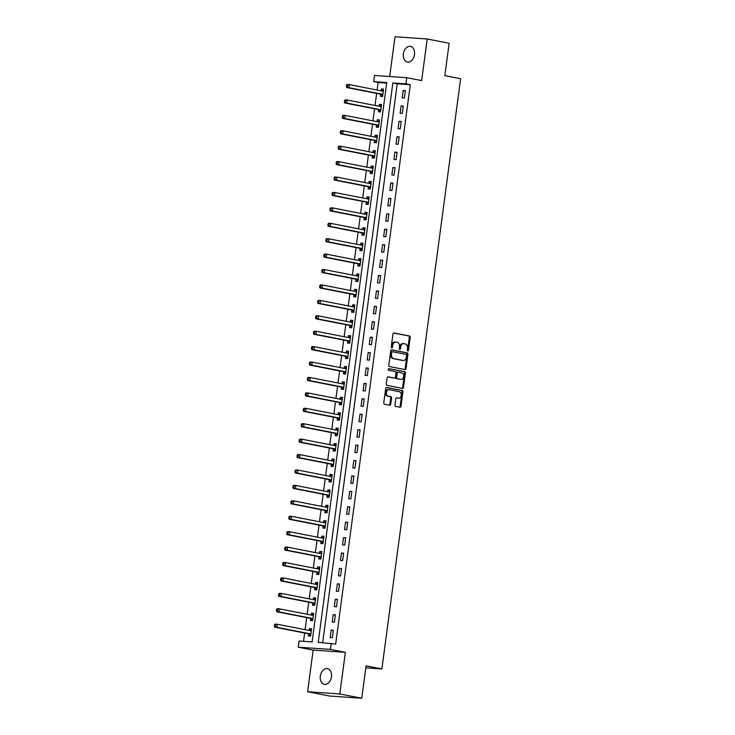 <?xml version="1.0" encoding="UTF-8"?>
<svg xmlns="http://www.w3.org/2000/svg" width="735" height="735" viewBox="0 0 735 735"><rect width="100%" height="100%" fill="white"/><g stroke="black" fill="none" stroke-linecap="round" stroke-linejoin="round"><path stroke-width="1.1" d="M407.76 350.962A0.854 0.616 94 0 0 408.476 350.227L410.185 337.365A1.222 0.873 94 0 0 409.487 335.987L393.988 332.955A1.222 0.873 94 0 0 392.959 333.993L391.24 346.856A0.854 0.616 94 0 0 392.453 347.095L392.674 345.432A3.914 2.802 94 0 1 395.696 342.06A3.914 2.802 94 0 1 395.944 342.097L397.24 342.345A3.914 2.802 94 0 1 399.482 346.764L399.252 348.427A0.854 0.616 94 0 0 400.465 348.666L400.685 346.993A3.914 2.802 94 0 1 403.708 343.631A3.914 2.802 94 0 1 403.956 343.658L405.251 343.916A3.914 2.802 94 0 1 407.493 348.326L407.263 349.998A0.854 0.616 94 0 0 407.76 350.962M407.392 350.678A0.854 0.616 94 0 0 407.603 350.172L409.321 337.31A1.222 0.873 94 0 0 408.623 335.923L393.611 332.992M391.369 347.545A0.854 0.616 94 0 0 391.58 347.03L391.801 345.367L392.674 345.432M399.381 349.116A0.854 0.616 94 0 0 399.592 348.601L399.812 346.938L400.685 346.993M331.467 676.889A7.984 5.558 -78.9 0 0 327.424 668.666A7.984 5.558 -78.9 0 0 320.322 676.117A7.984 5.558 -78.9 0 0 324.365 684.331A7.984 5.558 -78.9 0 0 331.467 676.889M414.494 54.592A7.984 5.558 -78.9 0 0 410.461 46.378A7.984 5.558 -78.9 0 0 403.359 53.82A7.984 5.558 -78.9 0 0 407.392 62.034A7.984 5.558 -78.9 0 0 414.494 54.592M394.934 405.013A1.222 0.873 94 0 0 395.632 406.391L399.978 407.236A1.222 0.873 94 0 0 401.007 406.198L402.909 391.911A1.222 0.873 94 0 0 402.21 390.533L386.711 387.501A1.222 0.873 94 0 0 385.682 388.539L383.78 402.826A1.222 0.873 94 0 0 384.478 404.204L389.734 405.233A1.222 0.873 94 0 0 390.754 404.195L391.571 398.076A1.222 0.873 94 0 0 390.873 396.698L388.264 396.183A3.271 2.343 94 0 1 386.38 392.646A3.271 2.343 94 0 1 388.925 389.679A3.271 2.343 94 0 1 389.127 389.706L399.335 391.709A3.271 2.343 94 0 1 401.227 395.255A3.271 2.343 94 0 1 398.682 398.214A3.271 2.343 94 0 1 398.471 398.186L396.771 397.856A1.222 0.873 94 0 0 395.752 398.894L394.934 405.013M331.274 643.244L330.447 649.409L298.245 647.186L299.071 641.012L312.127 641.921L386.766 82.531L373.711 81.631L374.538 75.457L406.731 77.689L405.913 83.854L392.858 82.954L318.218 642.335L335.656 644.099L410.295 84.709L405.913 83.854M406.731 77.689L421.651 80.602L427.21 38.973L449.149 43.264L444.822 75.65L460.625 78.737L381.869 668.96L366.076 665.873L361.749 698.25L339.818 693.959L345.367 652.331L330.447 649.409M405.003 369.586A1.222 0.873 94 0 0 406.032 368.538L407.934 354.252A1.222 0.873 94 0 0 407.236 352.873L391.727 349.842A1.222 0.873 94 0 0 390.708 350.889L388.806 365.176A1.222 0.873 94 0 0 389.504 366.554L405.003 369.586M405.426 373.086L403.515 387.373A1.222 0.873 94 0 1 402.495 388.411L386.987 385.379A1.222 0.873 94 0 1 386.288 384.001L387.106 377.882A1.222 0.873 94 0 1 388.126 376.844L394.419 378.075A1.222 0.873 94 0 0 395.439 377.027L395.981 372.976A1.222 0.873 94 0 0 395.283 371.598L388.732 370.311A0.854 0.616 94 0 1 388.962 368.621L404.728 371.708A1.222 0.873 94 0 1 405.426 373.086L404.553 373.022L402.642 387.308L403.515 387.373M361.749 698.25L329.556 696.027L307.616 691.736L339.818 693.959M427.21 38.973L395.007 36.75L389.697 76.504M410.295 84.709L397.24 83.808L322.683 642.647M403.166 90.442L402.183 97.847L404.351 97.994L405.343 90.589L403.166 90.442L405.307 90.864M401.108 105.858L400.125 113.263L402.293 113.41L403.285 106.015L401.108 105.858L403.249 106.281M399.05 121.284L398.067 128.68L400.244 128.827L401.227 121.431L399.05 121.284L401.191 121.698M396.992 136.701L396.009 144.097L398.186 144.253L399.169 136.848L396.992 136.701L399.133 137.114M394.934 152.117L393.951 159.523L396.128 159.67L397.111 152.264L394.934 152.117L397.075 152.54M392.876 167.534L391.893 174.939L394.07 175.086L395.053 167.69L392.876 167.534L395.017 167.957M390.827 182.951L389.835 190.356L392.012 190.503L392.995 183.107L390.827 182.951L392.959 183.373M388.769 198.376L387.777 205.772L389.954 205.929L390.937 198.524L388.769 198.376L390.901 198.79M386.711 213.793L385.719 221.189L387.896 221.345L388.879 213.94L386.711 213.793L388.852 214.207M384.653 229.21L383.661 236.615L385.838 236.762L386.83 229.357L384.653 229.21L386.794 229.632M382.595 244.626L381.603 252.031L383.78 252.179L384.772 244.783L382.595 244.626L384.736 245.049M380.537 260.052L379.545 267.448L381.722 267.595L382.714 260.199L380.537 260.052L382.678 260.466M378.479 275.469L377.487 282.865L379.664 283.021L380.656 275.616L378.479 275.469L380.62 275.882M376.421 290.885L375.438 298.281L377.606 298.438L378.598 291.032L376.421 290.885L378.562 291.308M374.363 306.302L373.38 313.707L375.548 313.854L376.54 306.458L374.363 306.302L376.504 306.725M372.305 321.719L371.322 329.124L373.499 329.271L374.483 321.875L372.305 321.719L374.446 322.141M370.247 337.144L369.264 344.54L371.441 344.697L372.424 337.291L370.247 337.144L372.388 337.558M368.189 352.561L367.206 359.957L369.383 360.113L370.366 352.708L368.189 352.561L370.33 352.975M366.131 367.978L365.148 375.383L367.325 375.53L368.308 368.125L366.131 367.978L368.272 368.4M364.082 383.394L363.09 390.799L365.267 390.946L366.25 383.551L364.082 383.394L366.214 383.817M362.024 398.811L361.032 406.216L363.209 406.363L364.192 398.967L362.024 398.811L364.165 399.234M359.966 414.237L358.974 421.633L361.151 421.789L362.135 414.384L359.966 414.237L362.107 414.65M357.908 429.653L356.916 437.049L359.093 437.206L360.086 429.8L357.908 429.653L360.049 430.067M355.85 445.07L354.858 452.475L357.035 452.622L358.028 445.217L355.85 445.07L357.991 445.493M353.792 460.487L352.8 467.892L354.977 468.039L355.97 460.643L353.792 460.487L355.933 460.909M351.734 475.912L350.751 483.308L352.919 483.455L353.912 476.059L351.734 475.912L353.875 476.326M349.676 491.329L348.693 498.725L350.861 498.881L351.854 491.476L349.676 491.329L351.817 491.743M347.618 506.746L346.635 514.151L348.803 514.298L349.796 506.893L347.618 506.746L349.759 507.168M345.56 522.162L344.577 529.567L346.755 529.714L347.738 522.319L345.56 522.162L347.701 522.585M343.502 537.579L342.519 544.984L344.697 545.131L345.68 537.735L343.502 537.579L345.643 538.002M341.444 553.005L340.461 560.401L342.639 560.557L343.622 553.152L341.444 553.005L343.585 553.418M339.386 568.421L338.403 575.817L340.581 575.974L341.564 568.568L339.386 568.421L341.527 568.835M337.337 583.838L336.345 591.243L338.523 591.39L339.506 583.985L337.337 583.838L339.469 584.261M335.279 599.255L334.287 606.66L336.465 606.807L337.448 599.411L335.279 599.255L337.42 599.677M333.221 614.671L332.229 622.076L334.407 622.223L335.399 614.827L333.221 614.671L335.362 615.094M331.163 630.097L330.171 637.493L332.349 637.649L333.341 630.244L331.163 630.097L333.304 630.511M386.693 83.083L378.102 82.485L377.092 90.037M376.642 93.391L375.034 105.454M374.584 108.808L372.976 120.871M372.526 124.224L370.918 136.287M370.468 139.641L368.86 151.713M368.419 155.057L366.802 167.13M366.361 170.483L364.744 182.546M364.303 185.9L362.686 197.963M362.245 201.316L360.637 213.38M360.187 216.733L358.579 228.805M358.129 232.159L356.521 244.222M356.071 247.576L354.463 259.639M354.013 262.992L352.405 275.055M351.955 278.409L350.347 290.481M349.897 293.825L348.289 305.898M347.839 309.251L346.231 321.314M345.781 324.668L344.173 336.731M343.723 340.084L342.115 352.148M341.674 355.501L340.057 367.573M339.616 370.918L337.999 382.99M337.558 386.344L335.941 398.407M335.5 401.76L333.892 413.823M333.442 417.177L331.834 429.24M331.384 432.593L329.776 444.666M329.326 448.019L327.718 460.082M327.268 463.436L325.66 475.499M325.21 478.853L323.602 490.916M323.152 494.269L321.544 506.341M321.094 509.686L319.486 521.758M319.036 525.112L317.428 537.175M316.978 540.528L315.37 552.591M314.929 555.945L313.312 568.008M312.871 571.361L311.254 583.434M310.813 586.778L309.196 598.85M308.755 602.204L307.147 614.267M306.697 617.62L305.089 629.684M304.639 633.037L303.537 641.324M380.693 94.337L380.418 96.34L382.595 96.487L383.587 89.091L381.41 88.944L381.153 90.828M378.635 109.754L378.36 111.757L380.537 111.913L381.529 104.508L379.352 104.361L379.104 106.253M376.577 125.171L376.311 127.183L378.479 127.33L379.471 119.924L377.294 119.777L377.046 121.67M374.519 140.587L374.253 142.599L376.421 142.746L377.413 135.35L375.236 135.194L374.988 137.087M372.461 156.013L372.195 158.016L374.372 158.163L375.355 150.767L373.178 150.611L372.93 152.503M370.403 171.43L370.137 173.432L372.314 173.589L373.297 166.183L371.12 166.036L370.872 167.92M368.345 186.846L368.079 188.849L370.256 189.005L371.239 181.6L369.062 181.453L368.814 183.346M366.287 202.263L366.021 204.275L368.198 204.422L369.181 197.017L367.004 196.87L366.756 198.762M364.229 217.679L363.963 219.691L366.14 219.838L367.123 212.443L364.955 212.286L364.698 214.179M362.171 233.105L361.905 235.108L364.082 235.255L365.065 227.859L362.897 227.712L362.64 229.596M360.113 248.522L359.847 250.525L362.024 250.681L363.007 243.276L360.839 243.129L360.582 245.012M358.055 263.938L357.789 265.941L359.966 266.098L360.958 258.692L358.781 258.545L358.524 260.438M355.997 279.355L355.731 281.367L357.908 281.514L358.9 274.118L356.723 273.962L356.466 275.855M353.948 294.781L353.673 296.784L355.85 296.931L356.842 289.535L354.665 289.379L354.408 291.271M351.89 310.198L351.624 312.2L353.792 312.347L354.784 304.952L352.607 304.804L352.359 306.688M349.832 325.614L349.566 327.617L351.734 327.773L352.726 320.368L350.549 320.221L350.301 322.114M347.774 341.031L347.508 343.043L349.676 343.19L350.668 335.785L348.491 335.638L348.243 337.53M345.716 356.447L345.45 358.459L347.627 358.606L348.611 351.211L346.433 351.054L346.185 352.947M343.658 371.873L343.392 373.876L345.569 374.023L346.552 366.627L344.375 366.471L344.127 368.364M341.6 387.29L341.334 389.293L343.511 389.449L344.494 382.044L342.317 381.897L342.069 383.78M339.542 402.706L339.276 404.709L341.453 404.866L342.437 397.46L340.259 397.313L340.011 399.206M337.484 418.123L337.218 420.135L339.395 420.282L340.378 412.877L338.21 412.73L337.953 414.623M335.426 433.54L335.16 435.552L337.337 435.699L338.32 428.303L336.152 428.147L335.895 430.039M333.368 448.966L333.102 450.968L335.279 451.115L336.272 443.719L334.094 443.572L333.837 445.456M331.31 464.382L331.044 466.385L333.221 466.541L334.214 459.136L332.036 458.989L331.779 460.873M329.262 479.799L328.986 481.811L331.163 481.958L332.156 474.553L329.978 474.406L329.721 476.298M327.204 495.215L326.928 497.228L329.105 497.375L330.098 489.979L327.92 489.822L327.663 491.715M325.146 510.641L324.879 512.644L327.047 512.791L328.04 505.395L325.862 505.239L325.614 507.132M323.088 526.058L322.821 528.061L324.989 528.217L325.982 520.812L323.804 520.665L323.556 522.548M321.03 541.475L320.763 543.477L322.931 543.634L323.924 536.228L321.746 536.081L321.498 537.974M318.972 556.891L318.705 558.903L320.883 559.05L321.866 551.645L319.688 551.498L319.44 553.391M316.914 572.308L316.647 574.32L318.825 574.467L319.808 567.071L317.63 566.915L317.382 568.807M314.856 587.734L314.589 589.736L316.767 589.883L317.75 582.487L315.572 582.331L315.324 584.224M312.798 603.15L312.531 605.153L314.709 605.309L315.692 597.904L313.514 597.757L313.266 599.641M310.74 618.567L310.473 620.57L312.651 620.726L313.634 613.321L311.465 613.174L311.208 615.066M308.682 633.983L308.415 635.995L310.593 636.142L311.576 628.737L309.407 628.59L309.15 630.483M365.81 667.849L381.869 668.96M345.367 652.331L313.165 650.098L307.616 691.736M313.165 650.098L298.245 647.186M378.102 82.485L373.711 81.631M397.24 83.808L392.858 82.954M381.41 88.944L383.551 89.358M379.352 104.361L381.493 104.774M377.294 119.777L379.435 120.2M375.236 135.194L377.377 135.617M373.178 150.611L375.319 151.033M371.12 166.036L373.261 166.45M369.062 181.453L371.203 181.867M367.004 196.87L369.145 197.292M364.955 212.286L367.087 212.709M362.897 227.712L365.038 228.126M360.839 243.129L362.98 243.542M358.781 258.545L360.922 258.968M356.723 273.962L358.864 274.385M354.665 289.379L356.806 289.801M352.607 304.804L354.748 305.218M350.549 320.221L352.69 320.635M348.491 335.638L350.632 336.06M346.433 351.054L348.574 351.477M344.375 366.471L346.516 366.894M342.317 381.897L344.458 382.31M340.259 397.313L342.4 397.727M338.21 412.73L340.342 413.153M336.152 428.147L338.293 428.569M334.094 443.572L336.235 443.986M332.036 458.989L334.177 459.403M329.978 474.406L332.119 474.828M327.92 489.822L330.061 490.245M325.862 505.239L328.003 505.662M323.804 520.665L325.945 521.078M321.746 536.081L323.887 536.495M319.688 551.498L321.829 551.921M317.63 566.915L319.771 567.337M315.572 582.331L317.713 582.754M313.514 597.757L315.655 598.171M311.465 613.174L313.597 613.587M309.407 628.59L311.548 629.013M403.083 343.603A3.914 2.802 94 0 0 402.844 343.567A3.914 2.802 94 0 0 399.812 346.938M395.072 342.032A3.914 2.802 94 0 0 394.833 342.005A3.914 2.802 94 0 0 391.801 345.367M404.507 369.485A1.222 0.873 94 0 0 405.16 368.483L407.061 354.196A1.222 0.873 94 0 0 406.363 352.818L391.36 349.878M406.556 355.354A0.854 0.616 94 0 0 406.06 354.389L392.453 351.725A0.854 0.616 94 0 0 391.737 352.451L391.498 354.206A3.914 2.802 94 0 0 393.739 358.625L403.046 360.444A3.914 2.802 94 0 0 403.294 360.472A3.914 2.802 94 0 0 406.317 357.109L406.556 355.354M392.343 351.716L391.58 351.661A0.854 0.616 94 0 0 390.864 352.396L391.737 352.451M402.67 360.416A3.914 2.802 94 0 1 402.422 360.416A3.914 2.802 94 0 1 402.174 360.38L392.867 358.561A3.914 2.802 94 0 1 390.634 354.151L390.864 352.396M401.99 388.31A1.222 0.873 94 0 0 402.642 387.308M387.758 376.88L393.547 378.01A1.222 0.873 94 0 0 393.703 378.02M388.65 368.667L404.728 371.708M400.942 379.352A3.271 2.343 94 0 0 401.145 379.379A3.271 2.343 94 0 0 403.699 376.421A3.271 2.343 94 0 0 401.806 372.875L398.205 372.167A1.222 0.873 94 0 0 397.185 373.215L396.643 377.266A1.222 0.873 94 0 0 397.341 378.644L400.07 379.288A3.271 2.343 94 0 0 400.281 379.315A3.271 2.343 94 0 0 400.483 379.315M398.058 372.158L397.341 372.112A1.222 0.873 94 0 0 396.312 373.15L397.185 373.215M400.07 379.288L396.477 378.589A1.222 0.873 94 0 1 395.779 377.202L396.312 373.15M404.553 373.022A1.222 0.873 94 0 0 403.855 371.644M398.021 398.149A3.271 2.343 94 0 1 397.81 398.149A3.271 2.343 94 0 1 397.598 398.122L396.404 397.892M388.255 389.651A3.271 2.343 94 0 0 388.052 389.623A3.271 2.343 94 0 0 385.507 392.582A3.271 2.343 94 0 0 387.391 396.128L388.264 396.183M389.228 405.132A1.222 0.873 94 0 0 389.881 404.131L390.698 398.021A1.222 0.873 94 0 0 390 396.634L387.391 396.128M399.482 407.144A1.222 0.873 94 0 0 400.134 406.133L402.045 391.847A1.222 0.873 94 0 0 401.338 390.469L386.334 387.538M383.321 91.094L383.201 91.14A1.25 0.891 -86 0 1 382.861 91.168L349.336 84.608L348.923 87.685L346.745 87.538L380.271 94.098A1.25 0.891 -86 0 1 380.583 94.245L382.669 95.963M383.44 90.157L381.364 90.874M347.251 86.491L347.416 85.26L346.552 85.196L346.387 86.436L348.923 87.685L382.448 94.245A1.25 0.891 -86 0 1 382.76 94.402L382.861 94.484M346.552 85.196L347.159 84.451L349.336 84.608L347.416 85.26M346.745 87.538L346.387 86.436M381.263 106.52L381.143 106.557A1.25 0.891 -86 0 1 380.803 106.584L347.278 100.024L346.865 103.102L344.687 102.955L378.213 109.515A1.25 0.891 -86 0 1 378.525 109.671L380.611 111.38M381.382 105.574L379.306 106.29M345.193 101.917L345.358 100.677L344.494 100.621L344.329 101.853L346.865 103.102L380.39 109.662A1.25 0.891 -86 0 1 380.702 109.818L380.803 109.901M344.494 100.621L345.101 99.868L347.278 100.024L345.358 100.677M344.687 102.955L344.329 101.853M379.205 121.936L379.085 121.973A1.25 0.891 -86 0 1 378.745 122.001L345.22 115.441L344.807 118.528L342.629 118.372L376.155 124.932A1.25 0.891 -86 0 1 376.476 125.088L378.553 126.797M379.324 120.99L377.248 121.707M343.135 117.334L343.3 116.093L342.437 116.038L342.271 117.269L344.807 118.528L378.332 125.088A1.25 0.891 -86 0 1 378.644 125.235L378.755 125.317M342.437 116.038L343.043 115.294L345.22 115.441L343.3 116.093M342.629 118.372L342.271 117.269M377.147 137.353L377.027 137.39A1.25 0.891 -86 0 1 376.688 137.417L343.162 130.858L342.749 133.945L340.581 133.788L374.097 140.348A1.25 0.891 -86 0 1 374.418 140.504L376.495 142.222M377.266 136.407L375.19 137.123M341.086 132.75L341.242 131.519L340.378 131.455L340.213 132.686L342.749 133.945L376.274 140.504A1.25 0.891 -86 0 1 376.586 140.651L376.697 140.743M340.378 131.455L340.985 130.711L343.162 130.858L341.242 131.519M340.581 133.788L340.213 132.686M375.089 152.77L374.969 152.816A1.25 0.891 -86 0 1 374.629 152.834L341.104 146.274L340.691 149.361L338.523 149.214L372.039 155.774A1.25 0.891 -86 0 1 372.36 155.921L374.437 157.639M375.217 151.833L373.132 152.549M339.028 148.167L339.193 146.936L338.32 146.871L338.155 148.112L340.691 149.361L374.216 155.921A1.25 0.891 -86 0 1 374.528 156.077L374.639 156.16M338.32 146.871L338.927 146.127L341.104 146.274L339.193 146.936M338.523 149.214L338.155 148.112M373.031 168.186L372.911 168.232A1.25 0.891 -86 0 1 372.571 168.26L339.046 161.7L338.633 164.778L336.465 164.631L369.981 171.191A1.25 0.891 -86 0 1 370.302 171.347L372.379 173.056M373.159 167.249L371.074 167.966M336.97 163.583L337.135 162.352L336.262 162.297L336.097 163.528L338.633 164.778L372.158 171.338A1.25 0.891 -86 0 1 372.48 171.494L372.581 171.577M336.262 162.297L336.869 161.544L339.046 161.7L337.135 162.352M336.465 164.631L336.097 163.528M370.973 183.612L370.853 183.649A1.25 0.891 -86 0 1 370.513 183.676L336.988 177.117L336.584 180.194L334.407 180.047L367.923 186.607A1.25 0.891 -86 0 1 368.244 186.763L370.321 188.472M371.101 182.666L369.016 183.382M334.912 179.009L335.077 177.769L334.204 177.714L334.039 178.945L336.584 180.194L370.1 186.754A1.25 0.891 -86 0 1 370.422 186.91L370.523 186.993M334.204 177.714L334.82 176.96L336.988 177.117L335.077 177.769M334.407 180.047L334.039 178.945M368.915 199.029L368.795 199.066A1.25 0.891 -86 0 1 368.456 199.093L334.93 192.533L334.526 195.62L332.349 195.464L365.874 202.024A1.25 0.891 -86 0 1 366.186 202.18L368.263 203.898M369.043 198.082L366.958 198.799M332.854 194.426L333.019 193.195L332.146 193.13L331.981 194.362L334.526 195.62L368.042 202.18A1.25 0.891 -86 0 1 368.364 202.327L368.465 202.419M332.146 193.13L332.762 192.386L334.93 192.533L333.019 193.195M332.349 195.464L331.981 194.362M366.857 214.445L366.737 214.491A1.25 0.891 -86 0 1 366.397 214.51L332.881 207.95L332.468 211.037L330.291 210.89L363.816 217.45A1.25 0.891 -86 0 1 364.128 217.597L366.214 219.315M366.986 213.508L364.9 214.216M330.796 209.843L330.961 208.611L330.088 208.547L329.923 209.778L332.468 211.037L365.984 217.597A1.25 0.891 -86 0 1 366.306 217.753L366.407 217.836M330.088 208.547L330.704 207.803L332.881 207.95L330.961 208.611M330.291 210.89L329.923 209.778M364.799 229.862L364.679 229.908A1.25 0.891 -86 0 1 364.339 229.926L330.823 223.367L330.41 226.453L328.233 226.306L361.758 232.866A1.25 0.891 -86 0 1 362.07 233.013L364.156 234.731M364.927 228.925L362.851 229.642M328.738 225.259L328.903 224.028L328.031 223.964L327.865 225.204L330.41 226.453L363.935 233.013A1.25 0.891 -86 0 1 364.248 233.17L364.349 233.252M328.031 223.964L328.646 223.22L330.823 223.367L328.903 224.028M328.233 226.306L327.865 225.204M362.741 245.279L362.621 245.325A1.25 0.891 -86 0 1 362.281 245.352L328.765 238.792L328.352 241.87L326.175 241.723L359.7 248.283A1.25 0.891 -86 0 1 360.012 248.439L362.098 250.148M362.869 244.342L360.793 245.058M326.68 240.676L326.845 239.445L325.972 239.389L325.807 240.621L328.352 241.87L361.877 248.43A1.25 0.891 -86 0 1 362.19 248.586L362.291 248.669M325.972 239.389L326.588 238.636L328.765 238.792L326.845 239.445M326.175 241.723L325.807 240.621M360.683 260.704L360.563 260.741A1.25 0.891 -86 0 1 360.223 260.769L326.707 254.209L326.294 257.296L324.117 257.14L357.642 263.7A1.25 0.891 -86 0 1 357.954 263.856L360.04 265.565M360.812 259.758L358.735 260.475M324.622 256.102L324.787 254.861L323.914 254.806L323.749 256.037L326.294 257.296L359.819 263.856A1.25 0.891 -86 0 1 360.132 264.003L360.233 264.085M323.914 254.806L324.53 254.062L326.707 254.209L324.787 254.861M324.117 257.14L323.749 256.037M358.634 276.121L358.505 276.158A1.25 0.891 -86 0 1 358.175 276.185L324.649 269.626L324.236 272.713L322.059 272.556L355.584 279.116A1.25 0.891 -86 0 1 355.896 279.272L357.982 280.99M358.753 275.175L356.677 275.891M322.564 271.518L322.729 270.287L321.856 270.223L321.7 271.454L324.236 272.713L357.761 279.272A1.25 0.891 -86 0 1 358.074 279.419L358.175 279.511M321.856 270.223L322.472 269.479L324.649 269.626L322.729 270.287M322.059 272.556L321.7 271.454M356.576 291.538L356.457 291.584A1.25 0.891 -86 0 1 356.117 291.602L322.591 285.042L322.178 288.129L320.001 287.982L353.526 294.542A1.25 0.891 -86 0 1 353.838 294.689L355.924 296.407M356.695 290.601L354.619 291.308M320.506 286.935L320.671 285.704L319.808 285.639L319.642 286.88L322.178 288.129L355.703 294.689A1.25 0.891 -86 0 1 356.016 294.845L356.117 294.928M319.808 285.639L320.414 284.895L322.591 285.042L320.671 285.704M320.001 287.982L319.642 286.88M354.518 306.954L354.399 307A1.25 0.891 -86 0 1 354.059 307.028L320.534 300.468L320.12 303.546L317.943 303.399L351.468 309.959A1.25 0.891 -86 0 1 351.78 310.115L353.866 311.824M354.637 306.017L352.561 306.734M318.448 302.351L318.613 301.12L317.75 301.065L317.584 302.296L320.12 303.546L353.645 310.106A1.25 0.891 -86 0 1 353.958 310.262L354.059 310.345M317.75 301.065L318.356 300.312L320.534 300.468L318.613 301.12M317.943 303.399L317.584 302.296M352.46 322.38L352.341 322.417A1.25 0.891 -86 0 1 352.001 322.444L318.475 315.885L318.062 318.962L315.885 318.815L349.41 325.375A1.25 0.891 -86 0 1 349.731 325.531L351.808 327.24M352.579 321.434L350.503 322.15M316.39 317.777L316.555 316.537L315.692 316.482L315.526 317.713L318.062 318.962L351.587 325.522A1.25 0.891 -86 0 1 351.9 325.678L352.01 325.761M315.692 316.482L316.298 315.728L318.475 315.885L316.555 316.537M315.885 318.815L315.526 317.713M350.402 337.797L350.283 337.834A1.25 0.891 -86 0 1 349.943 337.861L316.417 331.301L316.004 334.388L313.836 334.232L347.352 340.792A1.25 0.891 -86 0 1 347.673 340.948L349.75 342.657M350.521 336.85L348.445 337.567M314.341 333.194L314.497 331.954L313.634 331.898L313.468 333.13L316.004 334.388L349.529 340.948A1.25 0.891 -86 0 1 349.842 341.095L349.952 341.187M313.634 331.898L314.24 331.154L316.417 331.301L314.497 331.954M313.836 334.232L313.468 333.13M348.344 353.213L348.225 353.25A1.25 0.891 -86 0 1 347.885 353.278L314.36 346.718L313.946 349.805L311.778 349.658L345.294 356.209A1.25 0.891 -86 0 1 345.615 356.365L347.692 358.083M348.473 352.267L346.387 352.984M312.283 348.611L312.448 347.379L311.576 347.315L311.41 348.546L313.946 349.805L347.471 356.365A1.25 0.891 -86 0 1 347.793 356.521L347.894 356.604M311.576 347.315L312.182 346.571L314.36 346.718L312.448 347.379M311.778 349.658L311.41 348.546M346.286 368.63L346.167 368.676A1.25 0.891 -86 0 1 345.827 368.694L312.301 362.135L311.897 365.221L309.72 365.075L343.236 371.634A1.25 0.891 -86 0 1 343.557 371.781L345.634 373.499M346.415 367.693L344.329 368.41M310.225 364.027L310.39 362.796L309.518 362.732L309.352 363.972L311.897 365.221L345.413 371.781A1.25 0.891 -86 0 1 345.735 371.938L345.836 372.02M309.518 362.732L310.124 361.987L312.301 362.135L310.39 362.796M309.72 365.075L309.352 363.972M344.228 384.047L344.109 384.093A1.25 0.891 -86 0 1 343.769 384.12L310.243 377.56L309.839 380.638L307.662 380.491L341.178 387.051A1.25 0.891 -86 0 1 341.499 387.207L343.576 388.916M344.357 383.11L342.271 383.826M308.167 379.444L308.332 378.213L307.46 378.158L307.294 379.389L309.839 380.638L343.355 387.198A1.25 0.891 -86 0 1 343.677 387.354L343.778 387.437M307.46 378.158L308.075 377.404L310.243 377.56L308.332 378.213M307.662 380.491L307.294 379.389M342.17 399.472L342.051 399.509A1.25 0.891 -86 0 1 341.711 399.537L308.185 392.977L307.781 396.064L305.604 395.908L339.129 402.468A1.25 0.891 -86 0 1 339.441 402.624L341.518 404.333M342.299 398.526L340.213 399.243M306.109 394.87L306.274 393.629L305.402 393.574L305.236 394.805L307.781 396.064L341.297 402.615A1.25 0.891 -86 0 1 341.619 402.771L341.72 402.853M305.402 393.574L306.017 392.83L308.185 392.977L306.274 393.629M305.604 395.908L305.236 394.805M340.112 414.889L339.993 414.926A1.25 0.891 -86 0 1 339.653 414.953L306.137 408.394L305.723 411.481L303.546 411.324L337.071 417.884A1.25 0.891 -86 0 1 337.383 418.04L339.469 419.758M340.241 413.943L338.155 414.659M304.051 410.286L304.216 409.055L303.344 408.991L303.178 410.222L305.723 411.481L339.239 418.04A1.25 0.891 -86 0 1 339.561 418.187L339.662 418.279M303.344 408.991L303.959 408.247L306.137 408.394L304.216 409.055M303.546 411.324L303.178 410.222M338.054 430.306L337.935 430.352A1.25 0.891 -86 0 1 337.595 430.37L304.079 423.81L303.665 426.897L301.488 426.75L335.013 433.31A1.25 0.891 -86 0 1 335.325 433.457L337.411 435.175M338.183 429.369L336.106 430.076M301.993 425.703L302.159 424.472L301.286 424.407L301.12 425.648L303.665 426.897L337.19 433.457A1.25 0.891 -86 0 1 337.503 433.613L337.604 433.696M301.286 424.407L301.901 423.663L304.079 423.81L302.159 424.472M301.488 426.75L301.12 425.648M335.996 445.722L335.877 445.768A1.25 0.891 -86 0 1 335.537 445.787L302.021 439.236L301.607 442.314L299.43 442.167L332.955 448.727A1.25 0.891 -86 0 1 333.267 448.874L335.353 450.592M336.125 444.785L334.048 445.502M299.935 441.119L300.1 439.888L299.228 439.824L299.062 441.064L301.607 442.314L335.132 448.874A1.25 0.891 -86 0 1 335.445 449.03L335.546 449.113M299.228 439.824L299.843 439.08L302.021 439.236L300.1 439.888M299.43 442.167L299.062 441.064M333.938 461.148L333.819 461.185A1.25 0.891 -86 0 1 333.479 461.212L299.963 454.653L299.549 457.73L297.372 457.583L330.897 464.143A1.25 0.891 -86 0 1 331.209 464.299L333.295 466.008M334.067 460.202L331.99 460.918M297.877 456.536L298.042 455.305L297.17 455.25L297.004 456.481L299.549 457.73L333.074 464.29A1.25 0.891 -86 0 1 333.387 464.446L333.488 464.529M297.17 455.25L297.785 454.496L299.963 454.653L298.042 455.305M297.372 457.583L297.004 456.481M331.889 476.565L331.77 476.602A1.25 0.891 -86 0 1 331.43 476.629L297.905 470.069L297.491 473.156L295.314 473L328.839 479.56A1.25 0.891 -86 0 1 329.151 479.716L331.237 481.425M332.009 475.618L329.932 476.335M295.819 471.962L295.985 470.722L295.112 470.666L294.956 471.898L297.491 473.156L331.016 479.716A1.25 0.891 -86 0 1 331.329 479.863L331.43 479.946M295.112 470.666L295.727 469.922L297.905 470.069L295.985 470.722M295.314 473L294.956 471.898M329.831 491.981L329.712 492.018A1.25 0.891 -86 0 1 329.372 492.046L295.847 485.486L295.433 488.573L293.256 488.417L326.781 494.977A1.25 0.891 -86 0 1 327.093 495.133L329.179 496.851M329.951 491.035L327.874 491.752M293.761 487.378L293.926 486.147L293.063 486.083L292.897 487.314L295.433 488.573L328.958 495.133A1.25 0.891 -86 0 1 329.271 495.28L329.372 495.372M293.063 486.083L293.669 485.339L295.847 485.486L293.926 486.147M293.256 488.417L292.897 487.314M327.773 507.398L327.654 507.444A1.25 0.891 -86 0 1 327.314 507.462L293.789 500.903L293.375 503.989L291.198 503.842L324.723 510.402A1.25 0.891 -86 0 1 325.035 510.549L327.121 512.267M327.893 506.461L325.816 507.178M291.703 502.795L291.868 501.564L291.005 501.5L290.839 502.74L293.375 503.989L326.9 510.549A1.25 0.891 -86 0 1 327.213 510.706L327.314 510.788M291.005 501.5L291.611 500.755L293.789 500.903L291.868 501.564M291.198 503.842L290.839 502.74M325.715 522.815L325.596 522.861A1.25 0.891 -86 0 1 325.256 522.888L291.731 516.328L291.317 519.406L289.14 519.259L322.665 525.819A1.25 0.891 -86 0 1 322.987 525.975L325.063 527.684M325.835 521.878L323.758 522.594M289.654 518.212L289.81 516.981L288.947 516.925L288.781 518.157L291.317 519.406L324.842 525.966A1.25 0.891 -86 0 1 325.155 526.122L325.265 526.205M288.947 516.925L289.553 516.172L291.731 516.328L289.81 516.981M289.14 519.259L288.781 518.157M323.657 538.24L323.538 538.277A1.25 0.891 -86 0 1 323.198 538.305L289.673 531.745L289.259 534.823L287.091 534.676L320.607 541.236A1.25 0.891 -86 0 1 320.929 541.392L323.005 543.101M323.786 537.294L321.7 538.011M287.596 533.638L287.752 532.397L286.889 532.342L286.723 533.573L289.259 534.823L322.784 541.383A1.25 0.891 -86 0 1 323.097 541.539L323.207 541.621M286.889 532.342L287.495 531.589L289.673 531.745L287.752 532.397M287.091 534.676L286.723 533.573M321.599 553.657L321.48 553.694A1.25 0.891 -86 0 1 321.14 553.721L287.615 547.162L287.201 550.249L285.033 550.092L318.549 556.652A1.25 0.891 -86 0 1 318.871 556.808L320.947 558.526M321.728 552.711L319.642 553.427M285.538 549.054L285.704 547.823L284.831 547.759L284.665 548.99L287.201 550.249L320.726 556.808A1.25 0.891 -86 0 1 321.048 556.955L321.149 557.047M284.831 547.759L285.437 547.015L287.615 547.162L285.704 547.823M285.033 550.092L284.665 548.99M319.541 569.074L319.422 569.12A1.25 0.891 -86 0 1 319.082 569.138L285.557 562.578L285.152 565.665L282.975 565.518L316.491 572.078A1.25 0.891 -86 0 1 316.813 572.225L318.889 573.943M319.67 568.137L317.584 568.844M283.48 564.471L283.646 563.24L282.773 563.175L282.608 564.407L285.152 565.665L318.668 572.225A1.25 0.891 -86 0 1 318.99 572.381L319.091 572.464M282.773 563.175L283.379 562.431L285.557 562.578L283.646 563.24M282.975 565.518L282.608 564.407M317.483 584.49L317.364 584.536A1.25 0.891 -86 0 1 317.024 584.555L283.499 577.995L283.094 581.082L280.917 580.935L314.442 587.495A1.25 0.891 -86 0 1 314.755 587.642L316.831 589.36M317.612 583.553L315.526 584.27M281.422 579.887L281.588 578.656L280.715 578.592L280.55 579.832L283.094 581.082L316.61 587.642A1.25 0.891 -86 0 1 316.932 587.798L317.033 587.881M280.715 578.592L281.33 577.848L283.499 577.995L281.588 578.656M280.917 580.935L280.55 579.832M315.425 599.907L315.306 599.953A1.25 0.891 -86 0 1 314.966 599.98L281.441 593.421L281.036 596.498L278.859 596.351L312.384 602.911A1.25 0.891 -86 0 1 312.697 603.067L314.773 604.776M315.554 598.97L313.468 599.687M279.364 595.304L279.53 594.073L278.657 594.018L278.491 595.249L281.036 596.498L314.552 603.058A1.25 0.891 -86 0 1 314.874 603.214L314.975 603.297M278.657 594.018L279.272 593.264L281.441 593.421L279.53 594.073M278.859 596.351L278.491 595.249M313.367 615.333L313.248 615.37A1.25 0.891 -86 0 1 312.908 615.397L279.392 608.837L278.978 611.924L276.801 611.768L310.326 618.328A1.25 0.891 -86 0 1 310.639 618.484L312.724 620.193M313.496 614.386L311.41 615.103M277.306 610.73L277.472 609.49L276.599 609.434L276.433 610.666L278.978 611.924L312.494 618.484A1.25 0.891 -86 0 1 312.816 618.631L312.917 618.714M276.599 609.434L277.214 608.69L279.392 608.837L277.472 609.49M276.801 611.768L276.433 610.666M311.309 630.749L311.19 630.786A1.25 0.891 -86 0 1 310.85 630.814L277.334 624.254L276.92 627.341L274.743 627.185L308.268 633.745A1.25 0.891 -86 0 1 308.581 633.901L310.666 635.619M311.438 629.803L309.362 630.52M275.248 626.146L275.414 624.915L274.541 624.851L274.375 626.082L276.92 627.341L310.446 633.901A1.25 0.891 -86 0 1 310.758 634.048L310.859 634.14M274.541 624.851L275.156 624.107L277.334 624.254L275.414 624.915M274.743 627.185L274.375 626.082M407.603 350.172L408.476 350.227M391.58 347.03L392.453 347.095M399.592 348.601L400.465 348.666M408.623 335.923L409.487 335.987M409.321 337.31L410.185 337.365M406.363 352.818L407.236 352.873M407.061 354.196L407.934 354.252M405.16 368.483L406.032 368.538M390.634 354.151L391.498 354.206M392.867 358.561L393.739 358.625M402.174 360.38L403.046 360.444M393.547 378.01L394.419 378.075M395.779 377.202L396.643 377.266M396.477 378.589L397.341 378.644M397.598 398.122L398.471 398.186M390 396.634L390.873 396.698M390.698 398.021L391.571 398.076M389.881 404.131L390.754 404.195M401.338 390.469L402.21 390.533M402.045 391.847L402.909 391.911M400.134 406.133L401.007 406.198M382.476 91.085L383.201 91.14M380.271 94.098L382.448 94.245M380.583 94.245L382.76 94.402M380.418 106.511L381.143 106.557M378.213 109.515L380.39 109.662M378.525 109.671L380.702 109.818M378.36 121.927L379.085 121.973M376.155 124.932L378.332 125.088M376.476 125.088L378.644 125.235M376.302 137.344L377.027 137.39M374.097 140.348L376.274 140.504M374.418 140.504L376.586 140.651M374.244 152.761L374.969 152.816M372.039 155.774L374.216 155.921M372.36 155.921L374.528 156.077M372.186 168.177L372.911 168.232M369.981 171.191L372.158 171.338M370.302 171.347L372.48 171.494M370.128 183.603L370.853 183.649M367.923 186.607L370.1 186.754M368.244 186.763L370.422 186.91M368.07 199.02L368.795 199.066M365.874 202.024L368.042 202.18M366.186 202.18L368.364 202.327M366.021 214.436L366.737 214.491M363.816 217.45L365.984 217.597M364.128 217.597L366.306 217.753M363.963 229.853L364.679 229.908M361.758 232.866L363.935 233.013M362.07 233.013L364.248 233.17M361.905 245.279L362.621 245.325M359.7 248.283L361.877 248.43M360.012 248.439L362.19 248.586M359.847 260.695L360.563 260.741M357.642 263.7L359.819 263.856M357.954 263.856L360.132 264.003M357.789 276.112L358.505 276.158M355.584 279.116L357.761 279.272M355.896 279.272L358.074 279.419M355.731 291.529L356.457 291.584M353.526 294.542L355.703 294.689M353.838 294.689L356.016 294.845M353.673 306.945L354.399 307M351.468 309.959L353.645 310.106M351.78 310.115L353.958 310.262M351.615 322.371L352.341 322.417M349.41 325.375L351.587 325.522M349.731 325.531L351.9 325.678M349.557 337.788L350.283 337.834M347.352 340.792L349.529 340.948M347.673 340.948L349.842 341.095M347.499 353.204L348.225 353.25M345.294 356.209L347.471 356.365M345.615 356.365L347.793 356.521M345.441 368.621L346.167 368.676M343.236 371.634L345.413 371.781M343.557 371.781L345.735 371.938M343.383 384.037L344.109 384.093M341.178 387.051L343.355 387.198M341.499 387.207L343.677 387.354M341.325 399.463L342.051 399.509M339.129 402.468L341.297 402.615M339.441 402.624L341.619 402.771M339.276 414.88L339.993 414.926M337.071 417.884L339.239 418.04M337.383 418.04L339.561 418.187M337.218 430.297L337.935 430.352M335.013 433.31L337.19 433.457M335.325 433.457L337.503 433.613M335.16 445.713L335.877 445.768M332.955 448.727L335.132 448.874M333.267 448.874L335.445 449.03M333.102 461.139L333.819 461.185M330.897 464.143L333.074 464.29M331.209 464.299L333.387 464.446M331.044 476.556L331.77 476.602M328.839 479.56L331.016 479.716M329.151 479.716L331.329 479.863M328.986 491.972L329.712 492.018M326.781 494.977L328.958 495.133M327.093 495.133L329.271 495.28M326.928 507.389L327.654 507.444M324.723 510.402L326.9 510.549M325.035 510.549L327.213 510.706M324.87 522.805L325.596 522.861M322.665 525.819L324.842 525.966M322.987 525.975L325.155 526.122M322.812 538.231L323.538 538.277M320.607 541.236L322.784 541.383M320.929 541.392L323.097 541.539M320.754 553.648L321.48 553.694M318.549 556.652L320.726 556.808M318.871 556.808L321.048 556.955M318.696 569.065L319.422 569.12M316.491 572.078L318.668 572.225M316.813 572.225L318.99 572.381M316.638 584.481L317.364 584.536M314.442 587.495L316.61 587.642M314.755 587.642L316.932 587.798M314.58 599.898L315.306 599.953M312.384 602.911L314.552 603.058M312.697 603.067L314.874 603.214M312.531 615.324L313.248 615.37M310.326 618.328L312.494 618.484M310.639 618.484L312.816 618.631M310.473 630.74L311.19 630.786M308.268 633.745L310.446 633.901M308.581 633.901L310.758 634.048M402.844 343.567L403.708 343.631M394.833 342.005L395.696 342.06M391.525 351.652L392.398 351.716M402.422 360.416L403.294 360.472M393.62 378.02L394.493 378.084M400.281 379.315L401.145 379.379M397.258 372.094L398.131 372.158M397.81 398.149L398.682 398.214M388.052 389.623L388.925 389.679"/></g></svg>
